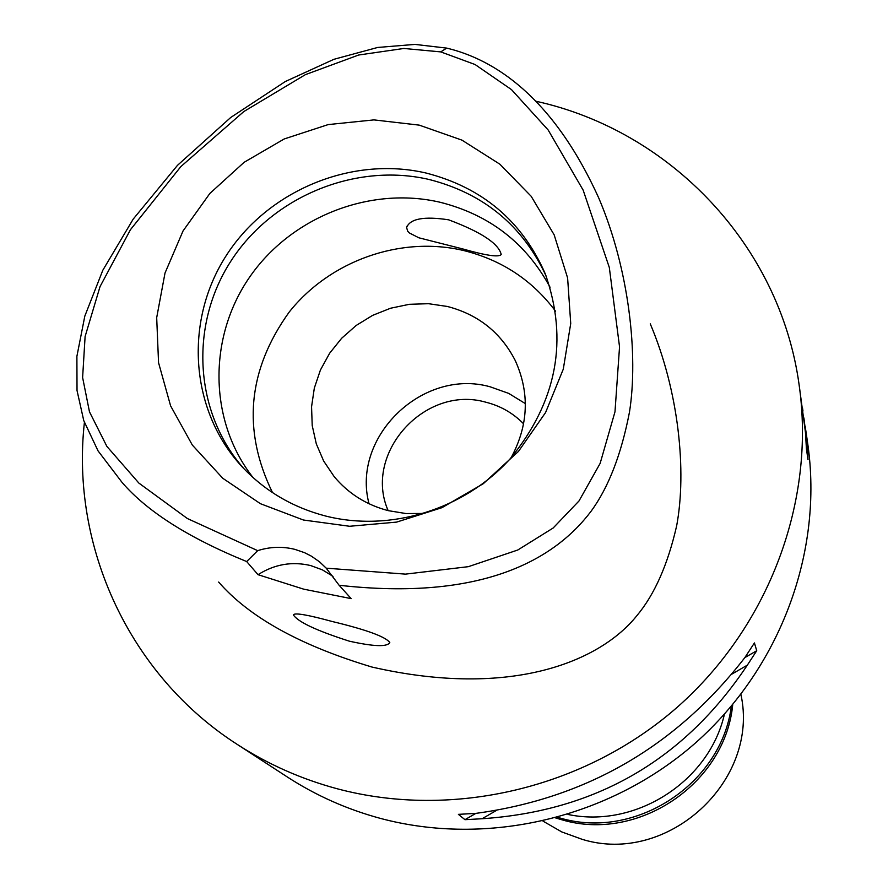 <?xml version="1.0" encoding="UTF-8"?>
<svg xmlns="http://www.w3.org/2000/svg" width="888" height="888" viewBox="0 0 888 888"><rect width="100%" height="100%" fill="white"/><g stroke="black" fill="none" stroke-linecap="round" stroke-linejoin="round"><path stroke-width="1.33" d="M326.218 568.176L319.58 561.86L311.255 556.077L304.462 552.636L294.827 549.35C282.44 546.287 270.063 546.719 257.675 550.649L187.379 518.537L138.872 483.083L106.871 446.387L89.477 411.832L82.617 377.533L85.104 336.541L100.022 286.635L130.447 229.703L180.875 166.567L243.867 111.522L305.383 74.648L358.674 55.012L403.84 48.463L440.737 51.893L475.047 64.513L511.477 89.61L548.185 130.025L583.161 190.154L609.312 267.466L619.547 346.853L614.984 411.821L600.133 463.403L578.998 500.965L553.146 528.016L517.76 550.016L468.376 566.666L405.494 574.125L326.218 568.176L339.116 585.27L351.193 598.634L303.74 589.177L258.019 574.68C274.525 564.246 292.063 561.205 310.645 565.556L322.411 569.863L333.044 576.39M419.247 125.13L373.926 119.891L328.183 124.586L284.216 138.961L244.133 162.293L209.857 193.451L183.039 230.958L165.013 273.038L156.688 317.671L158.552 362.681L170.607 405.872L192.341 445.077L222.766 478.266L260.417 503.696L303.43 520.013L349.628 526.273L396.636 522.1L442.002 507.659L483.327 483.671L518.47 451.404L545.576 412.543L563.292 369.153L570.729 323.498L567.61 277.955L554.156 234.832L531.179 196.292L499.889 164.213L461.938 140.126L419.247 125.13M257.675 550.649L246.686 561.56L258.019 574.68M246.686 561.56C188.711 537.928 147.186 511.555 122.1 482.462L98.024 450.849L83.761 420.612L77.023 390.487L76.89 356.354L84.815 316.117L102.797 270.285L133.189 219.125L177.467 165.357L230.68 117.516L285.292 81.541L333.966 59.285L377.633 47.464L414.907 44.4L446.708 48.107C493.539 59.263 552.514 95.893 598.823 198.168C629.126 269.197 638.483 355.144 629.492 412.032C621.334 454.345 608.535 487.423 591.086 511.255C554.634 559.573 482.328 601.32 339.116 585.27M332.034 621.456C307.548 614.762 294.649 612.565 293.362 614.862C297.824 621.866 316.472 630.647 349.317 641.169C373.926 646.619 387.423 647.063 389.799 642.501C385.459 636.674 366.2 629.67 332.034 621.456M218.659 582.062C249.195 617.204 300.299 645.532 371.994 667.055C512.11 699.045 600.588 660.938 636.829 615.728C654.489 594.671 667.765 564.713 676.656 525.851C686.868 471.14 678.832 391.308 650.271 323.854M535.741 101.199C670.174 130.669 779.775 245.11 799.034 384.226C815.928 500.421 769.496 625.896 677.189 707.292C584.637 788.389 452.469 819.546 337.007 788.711C301.043 778.998 267.699 764.168 236.974 744.233C129.482 675.191 70.552 546.753 84.404 422.455M236.974 744.233L287.268 776.945C315.828 795.482 346.797 809.279 380.164 818.325C487.29 847.019 609.568 818.281 695.138 743.245C780.497 667.92 823.42 551.626 807.714 443.6L805.183 426.284M269.974 765.7L265.368 762.648M464.957 819.68L458.397 814.352L475.79 813.386C586.258 798.412 675.946 746.475 744.865 657.586L754.412 642.934L756.731 650.726L747.319 665.168C684.26 759.884 595.859 811.077 482.106 818.736L464.957 819.68L475.835 813.386M799.034 384.226L805.438 432.267L806.448 449.173L808.013 459.651L807.014 442.968L803.895 417.915M802.963 411.033L802.574 408.447M567.954 814.463C635.542 828.715 709.101 781.607 724.408 714.252M523.62 423.854C513.12 413.098 500.51 405.883 485.758 402.186C424.975 384.626 362.903 453.302 388.145 510.622M369.031 503.762C351.171 436.763 422.866 367.765 490.154 386.802L508.691 393.395L525.374 403.618M511.166 457.653C528.515 425.252 529.881 392.885 515.251 360.539C500.843 332.523 478.199 314.485 447.319 306.46L428.504 303.696L409.379 304.307L390.554 308.236L372.627 315.362L356.166 325.474L341.68 338.239L329.637 353.246L320.413 370.041L314.33 388.078L311.555 406.804L312.221 425.596L316.306 443.878L323.676 461.05L334.132 476.556C348.329 493.562 366.378 504.928 388.278 510.656L405.983 513.553L424.053 513.453M272.494 492.585C242.069 430.181 247.63 370.019 289.177 312.099C329.948 260.717 400.51 235.664 463.492 250.494C501.642 259.918 532.334 280.175 555.599 311.266M462.737 248.929C486.313 255.655 499.134 257.498 501.209 254.445C498.568 243.512 481.052 231.968 448.651 219.824C424.042 216.084 410.023 218.67 406.604 227.572L407.714 231.246L409.412 232.989L418.859 237.795L462.737 248.929M550.061 287.268C526.118 243.057 489.477 214.73 440.159 202.275C369.741 185.803 290.654 217.149 249.284 277.622C207.803 337.995 208.813 421.178 253.013 477.533M244.844 469.697C194.383 413.819 189.033 326.174 230.636 261.516C272.061 196.725 355.178 162.238 429.126 179.487C483.86 193.473 522.943 225.841 546.364 276.579M325.752 516.061C390.387 532.4 464.369 509.546 510.212 458.73C556.998 401.654 568.664 339.949 545.188 273.615C522.022 220.979 482.284 187.457 425.996 173.016C351.038 155.544 266.766 190.942 225.363 256.965C183.749 322.855 190.398 411.732 242.646 467.388C265.334 491.308 293.029 507.536 325.752 516.061M744.832 657.62L756.731 650.726M482.106 818.736L496.403 810.455M731.89 674.103L747.319 665.168M807.014 442.968L806.093 441.447M543.023 821.145L561.827 831.956L582.273 839.371C667.621 865.678 759.984 780.952 740.903 694.394M555.744 817.981L562.082 819.846C638.239 842.401 725.263 783.605 732.722 704.628M731.312 706.315C721.567 783.938 635.486 840.259 560.406 818.114L557.864 817.404M446.708 48.107L440.737 51.893M406.604 227.572L407.015 226.174"/></g></svg>
